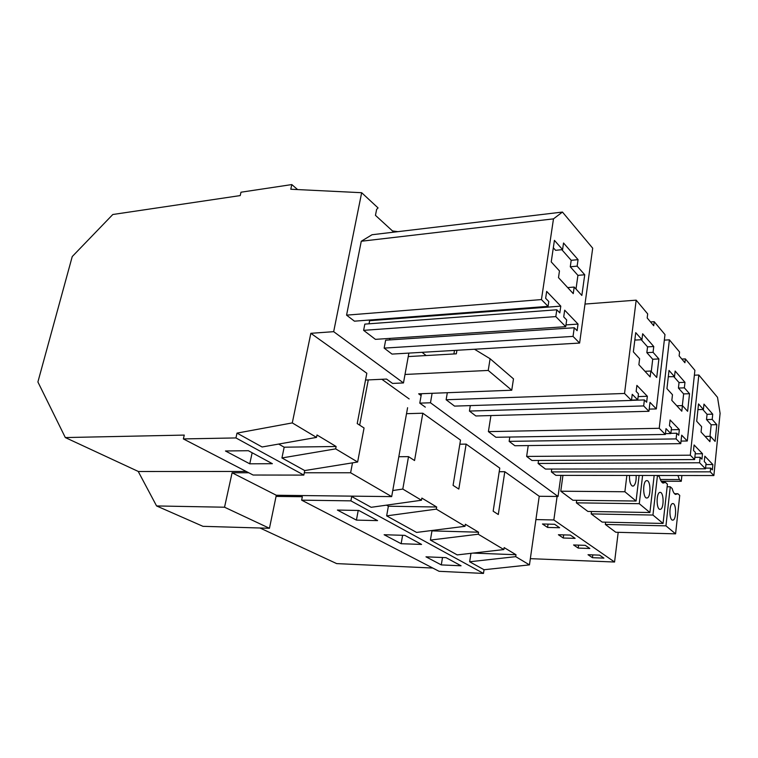 <?xml version="1.0" encoding="UTF-8"?>
<svg xmlns="http://www.w3.org/2000/svg" width="758" height="758" viewBox="0 0 758 758"><rect width="100%" height="100%" fill="white"/><g stroke="black" fill="none" stroke-linecap="round" stroke-linejoin="round"><path stroke-width="1.14" d="M237.017 433.112L262.097 446.983L316.512 437.404L292.285 422.907L237.017 433.112L235.946 437.935L183.37 438.92L184.26 435.092L65.321 437.565L138.42 471.514L246.189 471.448M292.285 422.907L310.846 333.312L366.825 373.249L357.217 423.57L364.058 427.986L357.634 462.02L335.661 448.869L336.126 446.5L284.174 447.192L278.65 444.065M397.903 231.664L392.502 230.953M65.321 437.565L37.9 381.966L72.237 256.555L112.8 214.505L240.21 195.583L240.997 192.21L291.811 184.573L297.591 189.566M336.126 446.5L316.996 434.988L316.512 437.404M335.661 448.869L281.938 457.955L284.174 447.192M548.072 306.355L541.439 299.581L553.482 218.863L562.455 212.06L592.699 248.188L579.614 343.061L573.039 336.4L574.251 327.75L577.113 330.696L578.032 324.083L564.682 310.174L563.715 316.901L566.681 319.952L565.724 326.679L555.813 316.598L556.798 309.785L559.821 312.893L560.797 306.137L546.67 291.413L545.646 298.311L548.783 301.532L548.072 306.355L354.441 321.174L346.567 315.148L541.439 299.581M578.06 259.653L563.535 242.996L562.578 249.609L554.42 240.352L551.227 261.898L559.47 270.928L558.494 277.636L573.256 293.63L574.185 287.055L581.85 295.449L584.731 274.756L577.141 266.143L578.06 259.653L571.2 260.316L570.281 266.788L577.928 275.362L576.004 289.035M561.82 249.685L571.2 260.316M562.578 249.609L555.595 250.32L553.321 247.771M577.141 266.143L570.281 266.788M584.731 274.756L577.928 275.362M574.185 287.055L567.685 287.604M369.032 323.799L369.629 320.7L560.797 306.137M369.629 320.7L368.824 320.075M346.567 315.148L361.272 241.252L553.482 218.863M361.272 241.252L372.017 234.743L562.455 212.06M573.039 336.4L384.154 348.111L392.019 354.09L579.614 343.061M384.154 348.111L385.651 340.181L574.251 327.75M565.98 324.898L578.032 324.083M389.612 339.916L389.896 338.4M556.798 309.785L364.825 324.111L363.622 330.346L375.428 339.357L565.724 326.679M363.622 330.346L555.813 316.598M393.8 232.147L375.456 215.348L376.622 209.398L378.062 207.929L361.661 192.712L290.788 189.235L291.811 184.573M249.761 463.811L225.458 450.982L248.359 450.707L272.368 463.697L249.761 463.811L252.149 452.753M310.846 333.312L333.672 331.672L361.661 192.712M432.117 393.298L430.478 402.773L558.04 496.481L560.958 475.37M333.672 331.672L403.474 382.942L408.875 353.105M426.138 355.549L422.064 352.328M551.758 469.06L551.36 471.912L555.879 475.361L713.875 475.55L710.246 471.846L710.625 468.093L712.359 469.875L712.89 464.55L704.836 456.155L704.277 461.565L706.058 463.394L705.499 468.804L699.568 462.768L700.136 457.301L701.946 459.168L702.505 453.729L694.091 444.965L693.504 450.479L695.361 452.393L694.612 459.556L690.301 455.188L698.829 375.011L717.513 397.334L720.1 413.347L713.875 475.55M538.54 460.447L538.104 463.46L545.466 469.069L705.499 468.804M528.231 445.571L526.639 456.43L531.964 460.485L694.612 459.556M680.76 443.648L514.881 445.742L509.149 441.364L676.108 438.91L676.733 433.216L678.723 435.263L679.339 429.606L670.091 419.97L669.447 425.721L671.493 427.825L670.849 433.567L666.007 428.64L665.344 434.448L659.223 428.298L669.39 339.84L679.566 351.987L679.13 355.862L684.919 362.731L685.346 358.894L694.896 370.321L687.298 440.995L681.688 435.177L680.76 443.648L676.108 438.91M509.802 437.044L509.149 441.364M665.344 434.448L495.903 437.281L488.398 431.624L490.928 415.564M470.32 405.606L469.429 411.063L643.675 405.937L644.395 399.94L646.64 402.252L647.351 396.282L636.891 385.386L636.151 391.45L638.463 393.828L637.734 399.892L632.238 394.312L631.49 400.442L624.545 393.468L636.18 300.159L647.683 313.897L647.19 317.972L653.728 325.722L654.201 321.695L664.974 334.562L656.333 408.922L649.994 402.365L648.943 411.291L643.675 405.937M631.49 400.442L454.563 406.108L446.13 399.75L447.324 392.71M453.9 353.967L454.497 350.423M648.943 411.291L475.853 415.971L469.429 411.063M392.767 490.53L402.801 489.062L408.524 456.648L414.55 460.532L422.822 413.214L460.513 440.104L453.076 485.366L458.817 489.071L466.132 444.112L499.768 468.112L493.164 511.205L498.3 514.521L504.8 471.703L499.219 471.713M504.8 471.703L539.232 496.272L558.04 496.481M430.478 402.773L419.79 403.142L425.323 407.141M365.527 380.042L386.533 379.066L392.549 383.425L403.474 382.942M422.822 413.214L406.515 413.688M466.132 444.112L459.841 444.197M281.938 457.955L304.735 470.566L357.634 462.02M235.946 437.935L303.825 475.095L304.735 470.566M183.37 438.92L253.115 475.029L303.825 475.095M402.801 489.062L421.476 500.242L421.846 498.082L436.684 507.007L436.333 509.13L465.014 526.308L465.336 524.252L478.554 532.201L478.241 534.219L503.862 549.559L504.155 547.608L515.999 554.733L515.715 556.656L529.454 564.881L539.232 496.272M478.241 534.219L430.411 540.075L457.226 554.903L503.862 549.559M276.064 496.405L302.338 496.727L301.646 500.157L350.897 500.858L483.471 573.427L484.04 569.732L529.454 564.881M470.974 553.331L469.638 561.773L484.04 569.732M430.411 540.075L431.956 530.884L431.368 530.562M436.684 507.007L388.38 506.211L386.646 515.866L416.587 532.429L465.014 526.308M388.38 506.211L386.504 505.15M350.897 500.858L351.712 496.547L371.164 507.301L421.476 500.242M301.646 500.157L439.081 571.305L483.471 573.427M441.298 564.909L425.987 556.827L446.026 557.651L461.072 565.79L441.298 564.909L442.511 557.509M401.143 543.713L384.126 534.731L404.848 535.366L421.59 544.433L401.143 543.713L402.612 535.3M356.421 520.111L337.386 510.058L358.818 510.466L377.569 520.613L356.421 520.111L358.221 510.456M260.022 528.004L336.666 563.601L432.78 568.045M469.638 561.773L515.715 556.656M709.99 436.352L711.175 424.783L706.513 419.562L707.062 414.313L702.789 409.472M697.928 409.604L703.405 409.462L698.525 403.919L696.697 421.249L701.614 426.64L701.055 432.041L709.924 441.658L710.473 436.343L705.101 436.428M703.405 409.462L703.964 404.118L712.728 414.171L707.062 414.313M710.473 436.343L715.116 441.431L716.803 424.669L712.198 419.43L706.513 419.562M712.198 419.43L712.728 414.171M716.803 424.669L711.175 424.783M515.999 554.733L473.039 553.094M538.104 463.46L699.568 462.768M694.84 457.339L700.136 457.301M695.219 453.796L702.505 453.729M526.639 456.43L690.301 455.188M694.375 375.201L698.829 375.011M551.36 471.912L710.246 471.846M705.575 468.103L710.625 468.093M705.935 464.578L712.89 464.55M351.712 496.547L354.242 496.168M386.646 515.866L436.333 509.13M653.756 346.52L642.661 333.776L641.941 339.688L635.735 332.639L633.347 351.864L639.619 358.724L638.88 364.712L650.146 376.916L650.847 371.032L656.722 377.465L658.891 358.932L653.074 352.328L653.756 346.52L647.55 346.861L646.849 352.65L652.723 359.245L651.274 371.496M641.259 339.726L647.55 346.861M641.941 339.688L635.621 340.058L634.91 339.262M653.074 352.328L646.849 352.65M658.891 358.932L652.723 359.245M650.847 371.032L644.963 371.297M631.528 400.091L637.734 399.892M446.13 399.75L624.545 393.468M584.996 304.062L636.18 300.159M650.535 321.932L654.201 321.695M649.199 409.121L656.333 408.922M631.499 400.347L644.395 399.94M638.132 396.595L647.351 396.282M408.524 456.648L398.822 456.723M478.554 532.201L431.956 530.884M684.967 382.326L675.141 371.05L674.506 376.66L669.02 370.435L666.945 388.664L672.479 394.719L671.834 400.395L681.802 411.196L682.418 405.606L687.62 411.31L689.534 393.705L684.36 387.84L684.967 382.326L679.035 382.553L678.429 388.058L683.64 393.904L682.352 405.606M673.862 376.688L679.035 382.553M674.506 376.66L668.31 376.717M684.36 387.84L678.429 388.058M689.534 393.705L683.64 393.904M682.418 405.606L676.799 405.767M665.439 433.661L670.849 433.567M488.398 431.624L659.223 428.298M664.33 340.134L669.39 339.84M681.83 359.065L685.346 358.894M681.044 441.08L687.298 440.995M670.877 433.32L676.733 433.216M671.275 429.758L679.339 429.606M421.448 393.705L419.79 403.142M530.335 558.665L614.567 562.019L618.196 532.324M681.887 475.512L681.262 481.302L661.147 481.226M670.271 486.788L672.204 488.55C673.038 491.857 674.146 493.818 675.53 494.434L677.86 493.714L679.736 495.429L675.586 533.84L615.79 532.258L605.32 524.441L665.95 525.853L670.271 486.788L667.144 486.769M672.223 503.682C669.106 505.055 669.2 519.334 672.327 520.13L673.341 520.026C676.439 518.529 676.316 504.421 673.199 503.596L672.223 503.682M675.586 533.84L665.95 525.853M660.313 479.492L679.395 479.549L677.917 475.512M679.395 479.549L681.262 481.302M674.497 493.685L677.86 493.714M605.604 522.177L605.32 524.441M592.443 557.689L603.908 558.125L599.559 555.14L588.028 554.714L592.443 557.689L592.794 554.884M535.906 519.581L553.852 519.969L614.567 562.019M553.852 519.969L557.092 496.471M560.768 491.212L572.887 500.252L636.076 501.038L624.886 491.752L560.768 491.212L562.948 475.37M591.193 513.905L602.165 522.091L663.06 523.446L652.951 515.052L591.193 513.905L591.496 511.498M576.355 502.838L587.886 511.442L649.9 512.522L639.278 503.7L576.355 502.838L576.696 500.299M554.619 524.28L542.463 523.996L547.57 527.435L559.65 527.739L554.619 524.28M578.202 548.081L589.866 548.489L585.299 545.353L573.569 544.964L578.202 548.081L578.591 545.135M570.338 535.082L558.4 534.741L563.26 538.019L575.133 538.37L570.338 535.082M654.163 475.484L649.9 512.522M646.214 480.714C642.756 482.012 642.869 497.087 646.347 497.997L647.446 497.921C650.876 496.481 650.734 481.595 647.275 480.657L646.214 480.714M563.26 538.019L563.687 534.892M642.595 475.465L639.278 503.7M657.887 475.484L659.526 476.981C660.408 480.401 661.582 482.439 663.042 483.092L665.458 482.401L667.428 484.191L663.06 523.446M659.536 492.482C656.257 493.818 656.362 508.485 659.659 509.338L660.711 509.243C663.97 507.775 663.837 493.287 660.559 492.406L659.536 492.482M657.461 475.484L652.951 515.052M662.028 482.391L665.458 482.401M639.108 475.465L636.076 501.038M629.5 475.446C629.339 481.103 630.286 484.646 632.352 486.067L633.489 486.011C635.469 484.428 636.35 480.913 636.142 475.456M547.57 527.435L548.034 524.129M626.866 475.446L624.886 491.752M408.249 356.573L456.335 353.825L456.941 350.281M407.586 407.709L391.678 496.613L276.3 495.249L269.45 528.279L202.973 526.327L156.574 505.946L138.212 471.429M248.738 472.765L232.1 472.765L224.539 507.216L156.574 505.946M352.498 462.854L350.613 472.765L304.299 472.765M368.274 379.919L359.671 425.153M405.009 374.461L488.228 370.435L511.745 390.228L513.488 378.867L490.104 358.742L474.508 349.249M511.745 390.228L418.662 393.819L421.116 395.619M488.228 370.435L490.104 358.742M381.843 379.284L409.159 398.935M350.613 472.765L391.678 496.613M232.1 472.765L276.3 495.249M224.539 507.216L269.45 528.279M672.431 503.587L673.199 503.596M646.356 480.648L647.275 480.657M659.716 492.397L660.559 492.406"/></g></svg>
